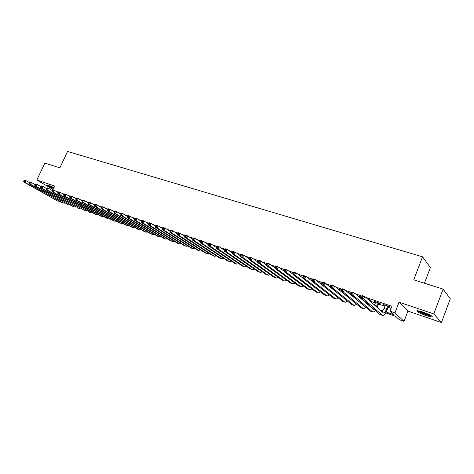<?xml version="1.0" encoding="UTF-8"?>
<svg xmlns="http://www.w3.org/2000/svg" width="474" height="474" viewBox="0 0 474 474"><rect width="100%" height="100%" fill="white"/><g stroke="black" fill="none" stroke-linecap="round" stroke-linejoin="round"><path stroke-width="0.71" d="M54.012 187.562L47.015 184.884C46.79 185.346 48.952 186.596 53.515 188.628M426.239 315.678L431.956 317.088C433.26 316.454 430.208 314.76 422.808 311.999L417.173 310.624C415.905 311.264 418.927 312.947 426.239 315.678M424.443 283.209L430.386 267.52L422.518 256.813L67.551 151.449L59.866 167.849L44.84 163.097L36.848 180.019L53.088 189.541M422.518 256.813L413.743 279.826L443.083 289.11L450.3 298.738L441.436 322.551L433.793 313.912L399.049 302.193L394.961 312.876L404.026 321.354L399.274 319.689L395.624 316.324L385.688 312.852M399.049 302.193L407.924 311.092L441.436 322.551M407.924 311.092L404.026 321.354M443.083 289.11L433.793 313.912M177.632 233.901L177.312 233.795M185.174 236.49L184.712 236.336M192.817 239.115L192.219 238.908M200.502 241.953L199.827 241.521M232.734 252.82L231.685 252.458L232.616 253.104M241.059 255.676L239.542 255.154M249.502 258.573L247.831 258.004M258.075 261.518L256.244 260.89M266.773 264.504L264.782 263.822M275.518 267.739L273.451 266.797M283.114 270.464L282.243 269.813M291.19 272.888L292.025 273.528M312.325 280.14L311.311 279.796L312.194 280.454M321.864 283.416L319.903 282.741L321.289 283.582M331.557 286.746L328.612 285.733L330.023 286.58M341.41 290.124L337.938 288.933M351.418 293.56L347.738 292.298M361.508 297.275L357.692 295.717M369.394 300.107L371.029 300.67L370.342 300.06L367.812 299.189M378.797 303.342L380.462 303.911L379.793 303.301L374.105 301.351L375.633 302.252M386.144 312.016L393.876 314.712L390.043 311.169L391.903 306.328L365.78 297.388M361.976 296.084L355.601 293.898M351.797 292.6L345.582 290.467M341.79 289.17L335.716 287.09M331.936 285.798L326.017 283.772M322.243 282.474L316.46 280.495M312.698 279.21L307.057 277.278M303.301 275.992L297.796 274.108M294.052 272.828L288.684 270.986M284.945 269.706L279.701 267.911M275.975 266.637L270.861 264.883M267.14 263.609L262.146 261.903M258.443 260.635L253.566 258.964M249.869 257.696L245.111 256.067M241.426 254.805L236.775 253.217M233.101 251.955L228.569 250.402M224.883 249.14L220.475 247.629M216.79 246.367L212.5 244.898M208.809 243.636L204.632 242.208M200.94 240.946L196.882 239.554M193.191 238.292L189.239 236.935M185.541 235.673L181.702 234.357M178.005 233.089L174.266 231.81M170.569 230.548L166.937 229.303M163.24 228.035L159.702 226.827M156.005 225.559L152.569 224.38M148.872 223.118L145.536 221.974M141.839 220.706L138.592 219.592M134.894 218.33L131.736 217.246M128.045 215.984L124.976 214.935M121.285 213.667L118.304 212.648M114.613 211.386L111.716 210.397M108.031 209.129L105.216 208.169M101.531 206.907L98.799 205.971M95.12 204.709L92.466 203.802M88.786 202.54L86.209 201.663M82.535 200.401L80.035 199.548M76.361 198.286L73.938 197.457M70.265 196.2L67.912 195.395M64.245 194.139L61.964 193.356M58.302 192.106L56.092 191.348M350.724 294.467L351.021 294.567M359.896 297.625L361.194 298.069M369.939 301.079L375.361 302.945M378.53 304.035L384.894 306.228M388.076 307.324L391.115 308.373M388.348 306.619L390.031 307.199L389.391 306.595L383.614 304.61L385.166 305.529M360.127 296.925L361.466 297.382M350.991 293.785L351.293 293.886M274.41 267.478L275.477 267.84M52.946 189.843L54.723 186.045L36.848 180.019M390.043 311.169L394.961 312.876M382.216 311.637L381.576 311.418M372.671 308.307L371.912 308.041M363.131 304.978L362.391 304.717M353.486 301.606L353.017 301.446M351.003 299.775L351.471 299.935M360.436 303.058L361.176 303.319M370.01 306.394L371.035 306.749M379.733 309.783L382.826 310.861M384.402 304.883L384.272 305.22M374.916 301.624L374.786 301.962M329.519 286.041L329.389 286.361M320.821 283.055L320.697 283.375M312.253 280.116L312.123 280.43M385.297 305.191L384.029 308.479L382.026 311.821M387.702 306.014L386.429 309.309C385.421 311.774 384.455 313.018 383.537 313.053L364.737 296.457L363.724 299.053L382.731 315.524C384.112 315.471 385.563 313.598 387.08 309.907L388.479 306.281M362.853 297.654L363.724 299.053L361.158 298.17L362.172 295.58L364.737 296.457L362.231 296.262L361.822 297.299L362.853 297.654L363.256 296.611M361.822 297.299L361.158 298.17L379.923 314.481L382.5 315.441M362.172 295.58L362.231 296.262M431.541 315.856L426.298 314.671C421.931 313.113 419.17 311.791 418.015 310.701M419.413 310.985L426.369 314.072L430.291 315.127M417.274 310.624C418.986 311.904 422.067 313.332 426.511 314.902L432.152 316.288M53.799 188.018L48.17 185.127M50.155 185.838L53.977 187.645M47.696 184.99L53.769 188.089M375.764 301.914L374.513 305.143M378.134 302.732L376.486 306.897M377.168 307.502L378.927 303.005M374.353 309.641L373.66 309.558L354.522 292.968L353.515 295.533L372.736 311.951L373.139 312.147L375.432 310.577M352.638 294.147L353.515 295.533L350.985 294.662L351.992 292.103L354.522 292.968L352.028 292.766L351.625 293.797L352.638 294.147L353.041 293.116M351.625 293.797L350.985 294.662L370.354 311.11L372.902 312.064M351.992 292.103L352.028 292.766M365.199 301.683L365.045 302.086M368.701 299.497L368.565 299.858M369.252 300.469L369.524 299.775M367.166 303.39L366.989 303.775M364.779 306.376L344.468 289.531L343.46 292.073L363.274 308.615L363.688 308.823L365.946 307.371M342.584 290.692L343.46 292.073L340.978 291.22L341.985 288.678L344.468 289.531L341.991 289.33L341.588 290.349L342.584 290.692L342.992 289.673M341.588 290.349L340.978 291.22L360.927 307.792L363.445 308.734M367.694 304.385L367.865 304M341.985 288.678L341.991 289.33M359.416 296.303L359.15 296.979M359.861 297.595L360.252 296.594M355.328 303.141L334.579 286.148L333.578 288.672L353.954 305.339L354.38 305.54L356.608 304.201M332.695 287.297L333.578 288.672L331.125 287.831L332.132 285.307L334.579 286.148L332.12 285.952L331.717 286.96L332.695 287.297L333.098 286.284M331.717 286.96L331.125 287.831L351.643 304.521L354.131 305.452M332.132 285.307L332.12 285.952M350.262 293.163L349.883 294.117M350.618 294.739L351.121 293.459M345.979 299.912L324.844 282.818L323.843 285.318L344.77 302.104L345.208 302.311L347.401 301.073M322.966 283.956L323.843 285.318L321.431 284.489L322.433 281.994L324.844 282.818L322.403 282.623L322 283.624L322.966 283.956L323.363 282.954M322 283.624L321.431 284.489L342.495 301.304L344.948 302.222M322.433 281.994L322.403 282.623M339.005 289.3L338.851 289.691M341.244 290.064L340.765 291.279M313.385 280.661L313.782 279.672L312.834 279.346L312.437 280.335L313.385 280.661L314.262 282.024L311.892 281.206L312.893 278.73L315.263 279.542L314.262 282.024L335.716 298.916L336.167 299.13L338.335 297.986M321.443 284.471L315.263 279.542L313.782 279.672M312.437 280.335L311.892 281.206L333.477 298.128L335.906 299.041M312.893 278.73L312.834 279.346M330.147 286.26L329.886 286.918M303.952 277.426L304.355 276.443L303.419 276.123L303.022 277.106L303.952 277.426L304.835 278.777L302.501 277.971L303.496 275.518L305.831 276.318L304.835 278.777L326.799 295.782L327.261 295.995L329.4 294.935M311.933 281.106L305.831 276.318L304.355 276.443M303.022 277.106L302.501 277.971L324.589 295L326.989 295.9M303.496 275.518L303.419 276.123M321.413 283.262L321.052 284.163M294.668 274.239L295.071 273.261L294.147 272.947L293.75 273.925L294.668 274.239L295.551 275.578L293.252 274.79L294.247 272.354L296.546 273.142L295.551 275.578L318.013 292.683L318.481 292.902L320.596 291.919M302.572 277.794L296.546 273.142L295.071 273.261M293.75 273.925L293.252 274.79L315.832 291.919L318.208 292.808M294.247 272.354L294.147 272.947M285.532 271.098L285.929 270.133L285.022 269.819L284.625 270.79L285.532 271.098L286.409 272.432L284.145 271.655L285.135 269.238L287.404 270.014L286.409 272.432L309.344 289.638L309.824 289.857L311.916 288.944M293.359 274.535L287.404 270.014L285.929 270.133M284.625 270.79L284.145 271.655L307.199 288.879L309.546 289.756M285.135 269.238L285.022 269.819M276.526 268.006L276.923 267.046L276.034 266.743L275.637 267.703L276.526 268.006L277.409 269.333L275.181 268.568L276.17 266.175L278.398 266.933L277.409 269.333L300.806 286.628L301.292 286.853L303.354 286.006M284.276 271.335L278.398 266.933L276.923 267.046M275.637 267.703L275.181 268.568L298.691 285.881L301.008 286.752M276.17 266.175L276.034 266.743M267.662 264.966L268.059 264.012L267.176 263.71L266.785 264.664L267.662 264.966L268.545 266.281L266.347 265.529L267.336 263.153L269.528 263.899L268.545 266.281L292.387 283.665L292.879 283.89L294.923 283.108M275.335 268.189L269.528 263.899L268.059 264.012M266.785 264.664L266.347 265.529L290.295 282.931L292.588 283.79M267.336 263.153L267.176 263.71M258.934 261.962L259.325 261.02L258.46 260.724L258.063 261.666L258.934 261.962L259.811 263.277L257.649 262.531L258.632 260.179L260.795 260.913L259.811 263.277L284.08 280.744L284.584 280.969L286.604 280.247M266.53 265.09L260.795 260.913L259.325 261.02M258.063 261.666L257.649 262.531L282.024 280.016L284.293 280.869M258.632 260.179L258.46 260.724M250.331 259.011L250.722 258.075L249.869 257.779L249.478 258.715L250.331 259.011L251.214 260.315L249.081 259.58L250.059 257.246L252.192 257.974L251.214 260.315L275.892 277.859L276.407 278.09L278.398 277.42M257.85 262.045L252.192 257.974L250.722 258.075M249.478 258.715L249.081 259.58L273.865 277.148L276.105 277.983M250.059 257.246L249.869 257.779M274.405 267.502L274.541 267.17M241.858 256.102L242.244 255.172L241.408 254.882L241.017 255.812L241.858 256.102L242.735 257.4L240.638 256.677L241.61 254.354L243.713 255.077L242.735 257.4L267.822 275.015L268.337 275.252L270.31 274.63M249.306 259.047L243.713 255.077L242.244 255.172M241.017 255.812L240.638 256.677L265.819 274.31L268.035 275.145M241.61 254.354L241.408 254.882M266.382 264.984L266.607 264.445M233.066 252.026L232.681 252.95L233.504 253.234L233.895 252.31L233.066 252.026L233.291 251.51L235.359 252.215L234.387 254.52L259.853 272.212L260.38 272.449L262.335 271.875M240.881 256.096L235.359 252.215L233.895 252.31M233.504 253.234L234.387 254.52L232.319 253.809L257.88 271.519L260.078 272.343M232.319 253.809L232.681 252.95M257.743 261.405L257.566 261.838M224.848 249.211L224.463 250.13L225.28 250.408L225.665 249.49L224.848 249.211L225.091 248.708L227.129 249.401L226.157 251.688L252.002 269.445L252.535 269.688L254.467 269.155M232.58 253.187L227.129 249.401L225.665 249.49M225.28 250.408L226.157 251.688L224.119 250.989L250.053 268.764L252.221 269.576M224.119 250.989L224.463 250.13M216.754 246.439L216.363 247.345L217.169 247.624L217.554 246.717L216.754 246.439L217.009 245.941L219.018 246.628L218.052 248.897L244.252 266.72L244.791 266.963L246.705 266.465M224.386 250.319L219.018 246.628L217.554 246.717M217.169 247.624L218.052 248.897L216.043 248.204L242.327 266.044L244.477 266.85M216.043 248.204L216.363 247.345M208.773 243.707L208.382 244.608L209.176 244.88L209.561 243.98L208.773 243.707L209.04 243.215L211.019 243.897L210.059 246.148L236.603 264.03L239.044 263.817M216.31 247.493L211.019 243.897L209.561 243.98M209.176 244.88L210.059 246.148L208.074 245.467L234.713 263.36L236.834 264.16M208.074 245.467L208.382 244.608M200.905 241.011L200.52 241.906L201.302 242.173L201.687 241.278L200.905 241.011L201.183 240.531L203.139 241.201L202.179 243.435L229.061 261.375L231.49 261.198M208.347 244.714L203.139 241.201L201.687 241.278M201.302 242.173L202.179 243.435L200.229 242.759L227.194 260.718L229.298 261.506M200.229 242.759L200.52 241.906M193.149 238.357L192.764 239.24L193.534 239.506L193.919 238.618L193.149 238.357L193.445 237.883L195.371 238.546L194.411 240.762L221.619 258.757L224.036 258.614M200.496 241.971L195.371 238.546L193.919 238.618M193.534 239.506L194.411 240.762L192.485 240.099L219.776 258.105L221.856 258.887M192.485 240.099L192.764 239.24M185.5 235.738L185.115 236.615L185.879 236.876L186.258 235.999L185.5 235.738L185.808 235.276L187.71 235.922L186.756 238.126L214.272 256.167L216.677 256.061M192.758 239.269L187.71 235.922L186.258 235.999M185.879 236.876L186.756 238.126L184.854 237.468L212.453 255.527L214.515 256.304M184.854 237.468L185.115 236.615L180.156 233.338L179.202 235.525L207.025 253.614L209.413 253.537M177.957 233.155L178.283 232.698L180.156 233.338L177.957 233.155L177.578 234.026L178.325 234.286L178.71 233.409M178.325 234.286L179.202 235.525L177.335 234.879L205.23 252.986L207.268 253.75M177.335 234.879L177.578 234.026M170.522 230.607L170.142 231.472L170.883 231.727L171.262 230.862L170.522 230.607L170.859 230.163L172.708 230.797L171.76 232.959L199.868 251.096L202.244 251.048M177.596 233.978L172.708 230.797L171.262 230.862M170.883 231.727L171.76 232.959L169.911 232.325L198.096 250.473L200.111 251.232M169.911 232.325L170.142 231.472M163.192 228.095L162.813 228.954L163.542 229.209L163.921 228.344L163.192 228.095L163.542 227.662L165.361 228.284L164.413 230.429L192.805 248.613L195.169 248.589M170.178 231.395L165.361 228.284L163.921 228.344M163.542 229.209L164.413 230.429L162.594 229.807L191.058 247.997L193.054 248.743M162.594 229.807L162.813 228.954M155.958 225.618L155.579 226.471L156.296 226.72L156.675 225.867L155.958 225.618L156.319 225.191L158.115 225.802L157.172 227.941L185.838 246.16L188.19 246.16M162.86 228.847L158.115 225.802L156.675 225.867M156.296 226.72L157.172 227.941L155.377 227.319L184.108 245.55L186.086 246.29M155.377 227.319L155.579 226.471M148.824 223.177L148.445 224.024L149.156 224.267L149.529 223.42L148.824 223.177L149.197 222.756L150.969 223.361L150.027 225.476L178.953 243.737L181.293 243.76M155.638 226.335L150.969 223.361L149.529 223.42M149.156 224.267L150.027 225.476L148.255 224.872L177.246 243.132L179.202 243.867M148.255 224.872L148.445 224.024M141.785 220.766L141.406 221.607L142.105 221.844L142.484 221.002L141.785 220.766L142.17 220.351L143.918 220.949L142.982 223.053L172.157 241.343L174.485 241.396M148.516 223.858L143.918 220.949L142.484 221.002M142.105 221.844L142.982 223.053L141.234 222.448L170.474 240.751L172.412 241.479M141.234 222.448L141.406 221.607M134.841 218.39L134.468 219.219L135.155 219.456L135.528 218.621L134.841 218.39L135.232 217.981L136.956 218.573L136.026 220.659L165.444 238.979L167.76 239.056M141.495 221.417L136.956 218.573L135.528 218.621M135.155 219.456L136.026 220.659L134.302 220.066L163.785 238.392L165.699 239.115M134.302 220.066L134.468 219.219M127.986 216.037L127.613 216.867L128.294 217.104L128.667 216.274L127.986 216.037L128.395 215.64L130.095 216.221L129.165 218.295L158.82 236.644L161.124 236.739M134.563 219.012L130.095 216.221L128.667 216.274M128.294 217.104L129.165 218.295L127.465 217.708L157.178 236.07L159.074 236.787M127.465 217.708L127.613 216.867M121.225 213.727L120.858 214.55L121.528 214.781L121.901 213.958L121.225 213.727L121.64 213.336L123.323 213.91L122.399 215.966L152.278 234.346L154.565 234.458M127.719 216.636L123.323 213.91L121.901 213.958M121.528 214.781L122.399 215.966L120.716 215.386L150.655 233.771L152.533 234.482M120.716 215.386L120.858 214.55M114.554 211.44L114.187 212.257L114.85 212.482L115.218 211.665L114.554 211.44L114.981 211.054L116.64 211.623L115.715 213.667L145.814 232.07L148.095 232.201M120.971 214.295L116.64 211.623L115.218 211.665M114.85 212.482L115.715 213.667L114.056 213.093L144.209 231.502L146.075 232.207M114.056 213.093L114.187 212.257M107.971 209.182L107.604 209.994L108.256 210.219L108.623 209.407L107.971 209.182L108.404 208.809L110.039 209.366L109.121 211.398L139.427 229.819L141.696 229.973M114.311 211.985L110.039 209.366L108.623 209.407M108.256 210.219L109.121 211.398L107.485 210.835L137.845 229.262L139.694 229.961M107.485 210.835L107.604 209.994M101.472 206.96L101.104 207.766L101.75 207.985L102.117 207.179L101.472 206.96L101.916 206.587L103.528 207.138L102.615 209.153L133.123 227.603L135.38 227.769M107.734 209.704L103.528 207.138L102.117 207.179M101.75 207.985L102.615 209.153L100.998 208.601L131.559 227.052L133.39 227.739M100.998 208.601L101.104 207.766M95.055 204.762L94.687 205.562L95.327 205.781L95.695 204.981L95.055 204.762L95.511 204.395L97.105 204.94L96.186 206.942L126.896 225.411L129.141 225.588M101.246 207.452L97.105 204.94L95.695 204.981M95.327 205.781L96.186 206.942L94.599 206.397L125.349 224.866L127.162 225.547M94.599 206.397L94.687 205.562M88.721 202.594L88.354 203.387L88.988 203.601L89.349 202.807L88.721 202.594L89.183 202.232L90.759 202.771L89.847 204.762L120.74 223.242L122.973 223.438M94.836 205.236L90.759 202.771L89.349 202.807M88.988 203.601L89.847 204.762L88.277 204.217L119.211 222.703L121.006 223.384M88.277 204.217L88.354 203.387M82.47 200.449L82.103 201.243L82.725 201.456L83.086 200.662L82.47 200.449L82.938 200.099L84.49 200.632L83.584 202.605L114.661 221.103L116.882 221.311M88.514 203.044L84.49 200.632L83.086 200.662M82.725 201.456L83.584 202.605L82.032 202.072L113.15 220.57L114.927 221.239M82.032 202.072L82.103 201.243M76.296 198.333L75.929 199.121L76.545 199.329L76.907 198.547L76.296 198.333L76.776 197.99L78.311 198.517L77.404 200.478L108.653 218.988L110.863 219.207M82.269 200.881L78.311 198.517L76.907 198.547M76.545 199.329L77.404 200.478L75.87 199.945L107.16 218.461L108.919 219.124M75.87 199.945L75.929 199.121M70.199 196.248L69.838 197.03L70.442 197.237L70.804 196.455L70.199 196.248L70.685 195.91L72.202 196.426L71.301 198.375L102.716 216.896L104.914 217.133M76.107 198.748L72.202 196.426L70.804 196.455M70.442 197.237L71.301 198.375L69.785 197.854L101.24 216.381L102.988 217.039M69.785 197.854L69.838 197.03M64.174 194.186L63.818 194.962L64.417 195.164L64.778 194.393L64.174 194.186L64.671 193.854L66.17 194.364L65.27 196.301L96.844 214.835L99.036 215.078M70.016 196.639L66.17 194.364L64.778 194.393M64.417 195.164L65.27 196.301L63.777 195.786L95.392 214.319L97.123 214.971M63.777 195.786L63.818 194.962M58.231 192.148L57.875 192.918L58.462 193.119L58.823 192.355L58.231 192.148L58.735 191.822L60.216 192.326L59.315 194.251L91.049 212.79L93.224 213.051M64.002 194.559L60.216 192.326L58.823 192.355M58.462 193.119L59.315 194.251L57.84 193.742L91.322 212.933M57.84 193.742L57.875 192.918M52.359 190.139L52.004 190.904L52.584 191.105L52.94 190.341L52.359 190.139L52.869 189.819L54.332 190.317L53.438 192.225L85.314 210.776L87.483 211.043M58.065 192.503L54.332 190.317L52.94 190.341M52.584 191.105L53.438 192.225L51.98 191.721L85.593 210.912M51.98 191.721L52.004 190.904M46.559 188.154L46.203 188.913L46.778 189.108L47.133 188.35L46.559 188.154L47.08 187.834L48.52 188.326L47.631 190.222L79.65 208.779L81.806 209.058M52.199 190.477L48.52 188.326L47.133 188.35M46.778 189.108L47.631 190.222L46.191 189.73L79.928 208.921M46.191 189.73L46.203 188.913M40.829 186.193L40.474 186.946L41.042 187.141L41.398 186.389L40.829 186.193L41.356 185.879L42.779 186.365L41.896 188.249L74.051 206.806L76.195 207.097M46.405 188.474L42.779 186.365L41.398 186.389M41.042 187.141L41.896 188.249L40.468 187.757L74.329 206.948M40.468 187.757L40.474 186.946M35.171 184.25L34.815 185.002L35.378 185.192L35.734 184.445L35.171 184.25L35.704 183.948L37.108 184.427L36.225 186.3L68.517 204.857L70.65 205.159M40.687 186.495L37.108 184.427L35.734 184.445M35.378 185.192L36.225 186.3L34.821 185.814L68.795 204.999M34.821 185.814L34.815 185.002M29.578 182.336L29.222 183.083L29.779 183.272L30.135 182.526L29.578 182.336L30.117 182.034L31.503 182.514L30.626 184.368L63.042 202.931L65.163 203.239M35.029 184.546L31.503 182.514L30.135 182.526M29.779 183.272L30.626 184.368L29.24 183.894L63.326 203.073M29.24 183.894L29.222 183.083M24.05 180.446L23.7 181.187L24.251 181.37L24.601 180.635L24.05 180.446L24.595 180.15L25.969 180.618L25.092 182.466L57.632 201.029L59.742 201.343M29.447 182.614L25.969 180.618L24.601 180.635M24.251 181.37L25.092 182.466L23.724 181.992L57.917 201.172M23.724 181.992L23.7 181.187M386.429 309.309L384.029 308.479M382.34 315.329L379.923 314.481M376.866 305.997L374.59 305.215M372.736 311.951L370.354 311.11M365.732 302.145L365.104 301.926M363.274 308.615L360.927 307.792M353.954 305.339L351.643 304.521M344.77 302.104L342.495 301.304M335.716 298.916L333.477 298.128M326.799 295.782L324.589 295M318.013 292.683L315.832 291.919M309.344 289.638L307.199 288.879M300.806 286.628L298.691 285.881M292.387 283.665L290.295 282.931M284.08 280.744L282.024 280.016M275.892 277.859L273.865 277.148M267.822 275.015L265.819 274.31M259.853 272.212L257.88 271.519M252.002 269.445L250.053 268.764M244.252 266.72L242.327 266.044M236.603 264.03L234.713 263.36M229.061 261.375L227.194 260.718M221.619 258.757L219.776 258.105M214.272 256.167L212.453 255.527M207.025 253.614L205.23 252.986M199.868 251.096L198.096 250.473M192.805 248.613L191.058 247.997M185.838 246.16L184.108 245.55M178.953 243.737L177.246 243.132M172.157 241.343L170.474 240.751M165.444 238.979L163.785 238.392M158.82 236.644L157.178 236.07M152.278 234.346L150.655 233.771M145.814 232.07L144.209 231.502M139.427 229.819L137.845 229.262M133.123 227.603L131.559 227.052M126.896 225.411L125.349 224.866M120.74 223.242L119.211 222.703M114.661 221.103L113.15 220.57M108.653 218.988L107.16 218.461M102.716 216.896L101.24 216.381M96.844 214.835L95.392 214.319M91.049 212.79L89.61 212.287M85.314 210.776L83.892 210.272M79.65 208.779L78.246 208.282M74.051 206.806L72.664 206.32M68.517 204.857L67.142 204.377M63.042 202.931L61.685 202.457M57.632 201.029L56.288 200.555"/></g></svg>
